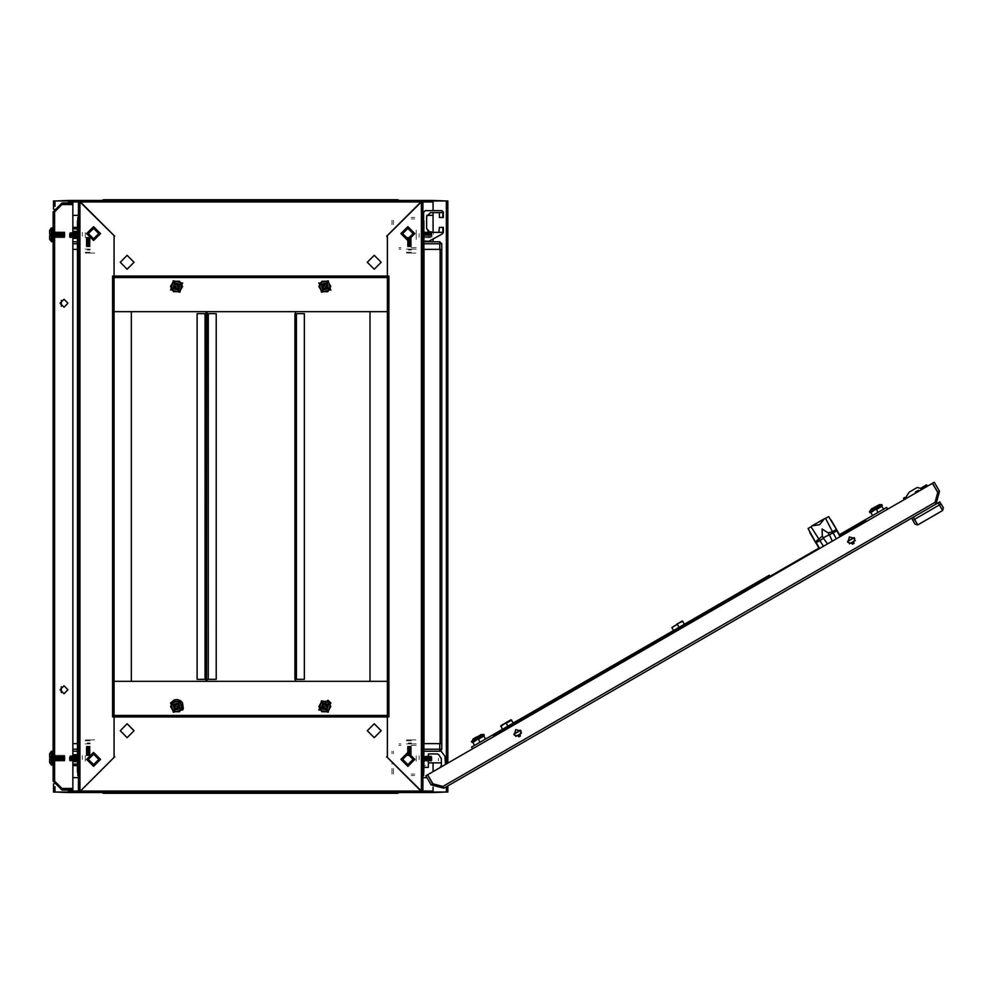 <?xml version="1.0" encoding="UTF-8"?>
<svg xmlns="http://www.w3.org/2000/svg" width="993" height="993" viewBox="0 0 993 993"><rect width="100%" height="100%" fill="white"/><g stroke="black" fill="none" stroke-linecap="round" stroke-linejoin="round"><path stroke-width="0.74" stroke-dasharray="4.96 3.72" d="M69.969 233.343L69.969 237.786L69.969 233.343M70.019 237.389L70.019 231.865L70.019 237.389M69.423 233.616L69.423 237.24L69.423 233.616M70.404 232.734L70.404 237.24L70.404 232.734M70.788 233.343L70.788 237.786L70.788 233.343M71.012 237.389L71.012 231.865L71.012 237.389M71.397 232.734L71.397 237.24L71.397 232.734M71.781 233.343L71.781 237.786L71.781 233.343M72.005 237.389L72.005 231.865L72.005 237.389M72.377 232.734L72.377 237.24L72.377 232.734M72.762 233.343L72.762 237.786L72.762 233.343M72.985 237.389L72.985 231.865L72.985 237.389M73.37 232.734L73.37 237.24L73.37 232.734M73.755 233.343L73.755 237.786L73.755 233.343M73.978 237.389L73.978 231.865L73.978 237.389M74.363 232.734L74.363 237.24L74.363 232.734M74.748 233.343L74.748 237.786L74.748 233.343M74.959 237.389L74.959 231.865L74.959 237.389M75.344 232.734L75.344 237.24L75.344 232.734M75.729 233.343L75.729 237.786L75.729 233.343M75.952 237.389L75.952 231.865L75.952 237.389M76.337 232.734L76.337 237.24L76.337 232.734M76.722 233.343L76.722 237.786L76.722 233.343M82.27 232.312L82.27 233.566L82.27 232.312M82.27 236.086L82.27 233.566L82.27 236.086M85.237 232.499L85.237 239.474L85.237 232.499M79.303 236.433L79.303 231.617L79.303 236.433M79.303 232.35L79.303 239.772L79.303 232.35M411.325 249.156L405.492 249.156L411.325 249.156M411.325 252.272L405.206 252.272L411.325 252.272M411.325 249.963L408.297 249.963L411.325 249.963M411.325 249.653L408.843 249.653L411.325 249.653M411.325 253.116L408.111 253.116L411.325 253.116M411.325 246.748L407.366 246.748L411.325 246.748M406.683 253.116L415.968 253.116L406.683 253.116M411.325 246.351L408.061 246.351L411.325 246.351M411.325 245.941L407.366 245.941L411.325 245.941M411.325 245.11L408.061 245.11L411.325 245.11M411.325 245.507L407.366 245.507L411.325 245.507M411.325 244.712L407.366 244.712L411.325 244.712M411.325 243.868L408.061 243.868L411.325 243.868M411.325 244.278L407.366 244.278L411.325 244.278M411.325 243.471L407.366 243.471L411.325 243.471M411.325 242.64L408.061 242.64L411.325 242.64M411.325 243.037L407.366 243.037L411.325 243.037M411.325 242.242L407.366 242.242L411.325 242.242M411.325 241.001L407.366 241.001L411.325 241.001M411.325 240.567L407.366 240.567L411.325 240.567M411.325 240.169L408.061 240.169L411.325 240.169M411.325 239.772L407.366 239.772L411.325 239.772M411.325 239.325L407.366 239.325L411.325 239.325M411.325 238.928L408.061 238.928L411.325 238.928M411.325 238.531L407.366 238.531L411.325 238.531M411.325 238.097L407.366 238.097L411.325 238.097M411.325 237.699L408.061 237.699L411.325 237.699M411.325 237.302L407.366 237.302L411.325 237.302M411.325 241.398L408.061 241.398L411.325 241.398M411.325 241.808L407.366 241.808L411.325 241.808M411.325 743.844L405.492 743.844L411.325 743.844M411.325 740.728L405.206 740.728L411.325 740.728M411.325 743.037L408.297 743.037L411.325 743.037M411.325 743.347L408.843 743.347L411.325 743.347M411.325 739.884L408.111 739.884L411.325 739.884M411.325 746.252L407.366 746.252L411.325 746.252M406.683 739.884L415.968 739.884L406.683 739.884M411.325 746.649L408.061 746.649L411.325 746.649M411.325 747.059L407.366 747.059L411.325 747.059M411.325 747.89L408.061 747.89L411.325 747.89M411.325 747.493L407.366 747.493L411.325 747.493M411.325 748.288L407.366 748.288L411.325 748.288M411.325 749.132L408.061 749.132L411.325 749.132M411.325 748.722L407.366 748.722L411.325 748.722M411.325 749.529L407.366 749.529L411.325 749.529M411.325 750.36L408.061 750.36L411.325 750.36M411.325 749.963L407.366 749.963L411.325 749.963M411.325 750.758L407.366 750.758L411.325 750.758M411.325 751.999L407.366 751.999L411.325 751.999M411.325 752.433L407.366 752.433L411.325 752.433M411.325 752.831L408.061 752.831L411.325 752.831M411.325 753.228L407.366 753.228L411.325 753.228M411.325 753.675L407.366 753.675L411.325 753.675M411.325 754.072L408.061 754.072L411.325 754.072M411.325 754.469L407.366 754.469L411.325 754.469M411.325 754.903L407.366 754.903L411.325 754.903M411.325 755.301L408.061 755.301L411.325 755.301M411.325 755.698L407.366 755.698L411.325 755.698M411.325 751.602L408.061 751.602L411.325 751.602M411.325 751.192L407.366 751.192L411.325 751.192M422.608 758.267L422.608 760.75L422.608 758.267M438.422 758.267L438.422 760.75L438.422 758.267M423.601 758.267L423.601 760.154L423.601 758.267M441.426 758.9L441.426 762.872L441.426 758.9M428.343 762.872L428.343 753.972L428.343 762.872M425.575 765.342L424.582 765.342L425.575 765.342M424.582 751.205L426.568 751.205L424.582 751.205M424.644 751.031L425.724 751.676L424.644 751.031M51.984 758.875L51.984 757.473L51.984 758.875M64.967 760.588L64.967 755.76L64.967 760.588M64.582 758.168L64.582 761.135L64.582 758.168M64.371 755.214L64.371 761.135L64.371 755.214M63.986 760.588L63.986 755.76L63.986 760.588M63.602 758.168L63.602 761.135L63.602 758.168M63.378 755.214L63.378 761.135L63.378 755.214M62.993 760.588L62.993 755.76L62.993 760.588M62.609 758.168L62.609 761.135L62.609 758.168M62.385 755.214L62.385 761.135L62.385 755.214M62 760.588L62 755.76L62 760.588M61.616 758.168L61.616 761.135L61.616 758.168M61.405 755.214L61.405 761.135L61.405 755.214M61.02 760.588L61.02 755.76L61.02 760.588M60.635 758.168L60.635 761.135L60.635 758.168M60.412 755.214L60.412 761.135L60.412 755.214M60.027 760.588L60.027 755.76L60.027 760.588M59.642 758.168L59.642 761.135L59.642 758.168M59.419 755.214L59.419 761.135L59.419 755.214M59.034 760.588L59.034 755.76L59.034 760.588M58.661 758.168L58.661 761.135L58.661 758.168M58.438 755.214L58.438 761.135L58.438 755.214M58.053 760.588L58.053 755.76L58.053 760.588M57.668 758.168L57.668 761.135L57.668 758.168M57.445 755.214L57.445 761.135L57.445 755.214M57.06 760.588L57.06 755.76L57.06 760.588M56.675 758.168L56.675 761.135L56.675 758.168M56.452 755.214L56.452 761.135L56.452 755.214M56.08 760.588L56.08 755.76L56.08 760.588M55.695 758.168L55.695 761.135L55.695 758.168M55.471 755.214L55.471 761.135L55.471 755.214M55.087 760.588L55.087 755.76L55.087 760.588M54.702 758.168L54.702 761.135L54.702 758.168M53.113 758.168L53.113 764.598L53.113 758.168M51.239 751.416L51.239 764.933M49.65 762.686L49.65 758.962L50.941 758.962L49.65 758.962L49.65 762.686L49.65 759.422M50.941 757.473L50.941 758.962L50.941 757.386L49.65 757.386L49.65 753.662L49.65 757.386L50.941 757.386L50.941 758.962L49.65 758.962M50.941 757.386L49.65 757.386L49.65 753.662M51.984 757.125L51.984 758.168L51.984 757.125M51.984 234.125L51.984 236.086L51.984 234.125M64.967 232.412L64.967 237.24L64.967 232.412M64.582 234.832L64.582 231.865L64.582 234.832M64.371 237.786L64.371 231.865L64.371 237.786M63.986 232.412L63.986 237.24L63.986 232.412M63.602 234.832L63.602 231.865L63.602 234.832M63.378 237.786L63.378 231.865L63.378 237.786M62.993 232.412L62.993 237.24L62.993 232.412M62.609 234.832L62.609 231.865L62.609 234.832M62.385 237.786L62.385 231.865L62.385 237.786M62 232.412L62 237.24L62 232.412M61.616 234.832L61.616 231.865L61.616 234.832M61.405 237.786L61.405 231.865L61.405 237.786M61.02 232.412L61.02 237.24L61.02 232.412M60.635 234.832L60.635 231.865L60.635 234.832M60.412 237.786L60.412 231.865L60.412 237.786M60.027 232.412L60.027 237.24L60.027 232.412M59.642 234.832L59.642 231.865L59.642 234.832M59.419 237.786L59.419 231.865L59.419 237.786M59.034 232.412L59.034 237.24L59.034 232.412M58.661 234.832L58.661 231.865L58.661 234.832M58.438 237.786L58.438 231.865L58.438 237.786M58.053 232.412L58.053 237.24L58.053 232.412M57.668 234.832L57.668 231.865L57.668 234.832M57.445 237.786L57.445 231.865L57.445 237.786M57.06 232.412L57.06 237.24L57.06 232.412M56.675 234.832L56.675 231.865L56.675 234.832M56.452 237.786L56.452 231.865L56.452 237.786M56.08 232.412L56.08 237.24L56.08 232.412M55.695 234.832L55.695 231.865L55.695 234.832M55.471 237.786L55.471 231.865L55.471 237.786M55.087 232.412L55.087 237.24L55.087 232.412M54.702 234.832L54.702 231.865L54.702 234.832M53.113 234.832L53.113 228.402L53.113 234.832M51.239 228.067L51.239 241.584M49.65 239.338L49.65 235.614L50.941 235.614L50.941 234.038L50.941 235.614L49.65 235.614L49.65 239.338L49.65 235.614L50.941 235.614L50.941 234.038L49.65 234.038L50.941 234.038L50.941 235.614L49.65 235.614L49.65 239.338L49.65 235.614L50.941 235.527M49.65 233.578L49.65 230.314L49.65 234.038L50.941 234.038L49.65 234.038L49.65 230.314L49.65 234.038L50.941 234.038L50.941 235.614M78.807 234.832L78.807 231.865L78.807 234.832M78.31 234.832L78.31 232.35L78.31 234.832M77.814 234.832L77.814 232.945L77.814 234.832M54.59 234.832L54.59 230.873L54.59 234.832M56.08 234.832L56.08 232.35L56.08 234.832M90.102 249.156L84.268 249.156L90.102 249.156M90.102 252.272L83.983 252.272L90.102 252.272M90.102 249.963L87.074 249.963L90.102 249.963M90.102 249.653L87.62 249.653L90.102 249.653M90.102 253.116L86.888 253.116L90.102 253.116M90.102 246.748L86.143 246.748L90.102 246.748M94.745 253.116L85.46 253.116L94.745 253.116M90.102 246.351L86.838 246.351L90.102 246.351M90.102 245.941L86.143 245.941L90.102 245.941M90.102 245.11L86.838 245.11L90.102 245.11M90.102 245.507L86.143 245.507L90.102 245.507M90.102 244.712L86.143 244.712L90.102 244.712M90.102 243.868L86.838 243.868L90.102 243.868M90.102 244.278L86.143 244.278L90.102 244.278M90.102 243.471L86.143 243.471L90.102 243.471M90.102 242.64L86.838 242.64L90.102 242.64M90.102 243.037L86.143 243.037L90.102 243.037M90.102 242.242L86.143 242.242L90.102 242.242M90.102 241.001L86.143 241.001L90.102 241.001M90.102 240.567L86.143 240.567L90.102 240.567M90.102 240.169L86.838 240.169L90.102 240.169M90.102 239.772L86.143 239.772L90.102 239.772M90.102 239.325L86.143 239.325L90.102 239.325M90.102 238.928L86.838 238.928L90.102 238.928M90.102 238.531L86.143 238.531L90.102 238.531M90.102 238.097L86.143 238.097L90.102 238.097M90.102 237.699L86.838 237.699L90.102 237.699M90.102 237.302L86.143 237.302L90.102 237.302M90.102 241.398L86.838 241.398L90.102 241.398M90.102 241.808L86.143 241.808L90.102 241.808M433.482 234.336L433.482 232.35L433.482 234.336M428.827 234.832L428.827 237.786L428.827 234.832M422.608 234.832L422.608 231.865L422.608 234.832M423.601 234.832L423.601 232.945L423.601 234.832M64.371 761.135L64.371 758.168L64.371 761.135M63.378 761.135L63.378 758.168L63.378 761.135M62.385 761.135L62.385 758.168L62.385 761.135M61.405 761.135L61.405 758.168L61.405 761.135M60.412 761.135L60.412 758.168L60.412 761.135M59.419 761.135L59.419 758.168L59.419 761.135M58.438 761.135L58.438 758.168L58.438 761.135M57.445 761.135L57.445 758.168L57.445 761.135M56.452 761.135L56.452 758.168L56.452 761.135M55.471 761.135L55.471 758.168L55.471 761.135M90.102 743.844L84.268 743.844L90.102 743.844M90.102 740.728L83.983 740.728L90.102 740.728M90.102 743.037L87.074 743.037L90.102 743.037M90.102 743.347L87.62 743.347L90.102 743.347M90.102 739.884L86.888 739.884L90.102 739.884M90.102 746.252L86.143 746.252L90.102 746.252M94.745 739.884L85.46 739.884L94.745 739.884M90.102 746.649L86.838 746.649L90.102 746.649M90.102 747.059L86.143 747.059L90.102 747.059M90.102 747.89L86.838 747.89L90.102 747.89M90.102 747.493L86.143 747.493L90.102 747.493M90.102 748.288L86.143 748.288L90.102 748.288M90.102 749.132L86.838 749.132L90.102 749.132M90.102 748.722L86.143 748.722L90.102 748.722M90.102 749.529L86.143 749.529L90.102 749.529M90.102 750.36L86.838 750.36L90.102 750.36M90.102 749.963L86.143 749.963L90.102 749.963M90.102 750.758L86.143 750.758L90.102 750.758M90.102 751.999L86.143 751.999L90.102 751.999M90.102 752.433L86.143 752.433L90.102 752.433M90.102 752.831L86.838 752.831L90.102 752.831M90.102 753.228L86.143 753.228L90.102 753.228M90.102 753.675L86.143 753.675L90.102 753.675M90.102 754.072L86.838 754.072L90.102 754.072M90.102 754.469L86.143 754.469L90.102 754.469M90.102 754.903L86.143 754.903L90.102 754.903M90.102 755.301L86.838 755.301L90.102 755.301M90.102 755.698L86.143 755.698L90.102 755.698M90.102 751.602L86.838 751.602L90.102 751.602M90.102 751.192L86.143 751.192L90.102 751.192M69.969 756.691L69.969 761.135L69.969 756.691M70.019 755.611L70.019 761.135L70.019 755.611M69.423 756.964L69.423 760.588L69.423 756.964M70.404 760.266L70.404 755.76L70.404 760.266M70.788 756.691L70.788 761.135L70.788 756.691M71.012 755.611L71.012 761.135L71.012 755.611M71.397 760.266L71.397 755.76L71.397 760.266M71.781 756.691L71.781 761.135L71.781 756.691M72.005 755.611L72.005 761.135L72.005 755.611M72.377 760.266L72.377 755.76L72.377 760.266M72.762 756.691L72.762 761.135L72.762 756.691M72.985 755.611L72.985 761.135L72.985 755.611M73.37 760.266L73.37 755.76L73.37 760.266M73.755 756.691L73.755 761.135L73.755 756.691M73.978 755.611L73.978 761.135L73.978 755.611M74.363 760.266L74.363 755.76L74.363 760.266M74.748 756.691L74.748 761.135L74.748 756.691M74.959 755.611L74.959 761.135L74.959 755.611M75.344 760.266L75.344 755.76L75.344 760.266M75.729 756.691L75.729 761.135L75.729 756.691M75.952 755.611L75.952 761.135L75.952 755.611M76.337 760.266L76.337 755.76L76.337 760.266M76.722 756.691L76.722 761.135L76.722 756.691M82.27 759.434L82.27 755.661L82.27 759.434M85.237 755.847L85.237 762.823L85.237 755.847M79.303 759.782L79.303 754.965L79.303 759.782M79.303 755.698L79.303 763.12L79.303 755.698M428.827 235.18L428.827 234.336L428.827 235.18M431.446 756.79L431.446 761.234L431.446 756.79M431.396 760.837L431.396 755.313L431.396 760.837M432.005 757.063L432.005 760.688L432.005 757.063M431.012 756.182L431.012 760.688L431.012 756.182M430.627 756.79L430.627 761.234L430.627 756.79M430.403 760.837L430.403 755.313L430.403 760.837M430.019 756.182L430.019 760.688L430.019 756.182M429.634 756.79L429.634 761.234L429.634 756.79M429.423 760.837L429.423 755.313L429.423 760.837M429.038 756.182L429.038 760.688L429.038 756.182M428.653 756.79L428.653 761.234L428.653 756.79M428.43 760.837L428.43 755.313L428.43 760.837M428.045 756.182L428.045 760.688L428.045 756.182M427.66 756.79L427.66 761.234L427.66 756.79M427.437 760.837L427.437 755.313L427.437 760.837M427.052 756.182L427.052 760.688L427.052 756.182M426.68 756.79L426.68 761.234L426.68 756.79M426.456 760.837L426.456 755.313L426.456 760.837M426.071 756.182L426.071 760.688L426.071 756.182M425.687 756.79L425.687 761.234L425.687 756.79M425.463 760.837L425.463 755.313L425.463 760.837M425.078 756.182L425.078 760.688L425.078 756.182M424.694 756.79L424.694 761.234L424.694 756.79M419.145 755.76L419.145 757.014L419.145 755.76M419.145 759.533L419.145 757.014L419.145 759.533M416.191 755.946L416.191 762.922L416.191 755.946M422.112 759.881L422.112 755.065L422.112 759.881M422.112 755.797L422.112 763.22L422.112 755.797M431.446 231.865L431.446 237.786L431.446 231.865M431.396 234.832L431.396 231.865L431.396 234.832M432.005 232.412L432.005 237.24L432.005 232.412M431.012 234.832L431.012 232.412L431.012 234.832M430.627 231.865L430.627 237.786L430.627 231.865M430.403 234.832L430.403 231.865L430.403 234.832M430.019 234.832L430.019 232.412L430.019 234.832M429.634 231.865L429.634 237.786L429.634 231.865M429.423 234.832L429.423 231.865L429.423 234.832M429.038 234.832L429.038 232.412L429.038 234.832M428.653 231.865L428.653 237.786L428.653 231.865M428.43 234.832L428.43 231.865L428.43 234.832M428.045 234.832L428.045 232.412L428.045 234.832M427.66 231.865L427.66 237.786L427.66 231.865M427.437 234.832L427.437 231.865L427.437 234.832M427.052 234.832L427.052 232.412L427.052 234.832M426.68 231.865L426.68 237.786L426.68 231.865M426.456 234.832L426.456 231.865L426.456 234.832M426.071 234.832L426.071 232.412L426.071 234.832M425.687 231.865L425.687 237.786L425.687 231.865M425.463 234.832L425.463 231.865L425.463 234.832M425.078 234.832L425.078 232.412L425.078 234.832M424.694 231.865L424.694 237.786L424.694 231.865M419.145 233.566L419.145 237.339L419.145 233.566M416.191 230.177L416.191 239.474L416.191 230.177M422.112 238.035L422.112 231.617L422.112 238.035M422.112 229.879L422.112 239.772L422.112 229.879M82.27 755.661L82.27 756.914L82.27 755.661M411.239 775.471L414.702 775.471L411.239 775.471M411.239 773.994L414.702 773.994L411.239 773.994M398.888 743.844L400.986 743.844L398.888 743.844M398.888 745.321L400.986 745.321L398.888 745.321M411.239 743.844L416.675 743.844L411.239 743.844M411.239 745.321L416.675 745.321L411.239 745.321M423.601 759.161L423.601 757.187L423.601 759.161M391.974 768.433L391.974 772.628L391.974 768.433M393.451 768.433L393.451 772.628L393.451 768.433M422.112 756.194L422.112 760.154L422.112 756.194M423.601 760.154L423.601 756.194L423.601 760.154M391.974 771.511L391.974 773.994L391.974 771.511M391.974 751.254L391.974 753.724L391.974 751.254M391.974 764.101L391.974 762.624L391.974 764.101M391.974 752.247L391.974 753.724L391.974 752.247M393.451 771.511L393.451 773.994L393.451 771.511M393.451 753.724L393.451 751.254L393.451 753.724M393.451 764.101L393.451 762.624L393.451 764.101M430.627 234.832L430.627 237.786L430.627 234.832M429.634 234.832L429.634 237.786L429.634 234.832M428.653 234.832L428.653 237.786L428.653 234.832M427.66 234.832L427.66 237.786L427.66 234.832M426.68 234.832L426.68 237.786L426.68 234.832M425.687 234.832L425.687 237.786L425.687 234.832M419.145 237.339L419.145 236.086L419.145 237.339M424.694 234.832L424.694 237.786L424.694 234.832M51.984 235.875L51.984 234.832L51.984 235.875M64.371 231.865L64.371 234.832L64.371 231.865M63.378 231.865L63.378 234.832L63.378 231.865M62.385 231.865L62.385 234.832L62.385 231.865M61.405 231.865L61.405 234.832L61.405 231.865M60.412 231.865L60.412 234.832L60.412 231.865M59.419 231.865L59.419 234.832L59.419 231.865M58.438 231.865L58.438 234.832L58.438 231.865M57.445 231.865L57.445 234.832L57.445 231.865M56.452 231.865L56.452 234.832L56.452 231.865M55.471 231.865L55.471 234.832L55.471 231.865M49.65 234.038L49.65 230.314M411.239 217.529L414.702 217.529L411.239 217.529M411.239 219.006L414.702 219.006L411.239 219.006M398.888 249.156L400.986 249.156L398.888 249.156M398.888 247.679L400.986 247.679L398.888 247.679M411.239 249.156L416.675 249.156L411.239 249.156M411.239 247.679L416.675 247.679L411.239 247.679M423.601 233.839L423.601 235.813L423.601 233.839M391.974 224.567L391.974 220.372L391.974 224.567M393.451 224.567L393.451 220.372L393.451 224.567M422.112 236.806L422.112 232.846L422.112 236.806M423.601 232.846L423.601 236.806L423.601 232.846"/><path stroke-width="1.49" d="M50.941 235.527L49.65 235.614L49.65 239.338L51.599 241.746L51.599 227.906L53.113 228.402L52.617 241.746L51.239 241.584L51.239 228.067L49.65 230.314L49.65 233.578M50.941 235.614L50.941 234.038L49.65 234.038M49.65 759.422L49.65 762.686L51.599 765.094L51.599 751.254L53.113 751.751L52.617 765.094L51.239 764.933L51.239 751.416L49.65 753.662L49.65 757.386L50.941 757.473M49.65 758.962L50.941 758.962L50.941 757.386M869.905 512.574L882.318 505.412L881.871 504.643L869.458 511.805L869.905 512.574M871.506 508.912L879.277 504.705L871.506 508.912M815.452 542.302L809.767 532.459M836.851 529.952L831.166 520.109M840.128 536.617L836.094 529.629L832.519 531.702L833.189 532.869L823.247 537.809L822.341 536.232L822.055 529.033L828.137 532.881L832.519 531.702L825.593 518.371L828.596 516.633L840.562 536.369M819.163 548.732L808.054 528.499L811.045 526.762L819.138 539.422L819.808 540.602L816.234 542.662L819.585 548.484M827.492 543.916L823.52 538.454L821.72 539.484L819.808 540.602L823.42 546.262M476.901 736.744L473.487 738.718L476.901 736.744M483.852 734.448L471.476 741.585L471.886 742.379L484.299 735.217L483.852 734.448L481.257 734.51L474.766 738.246L471.439 741.61M769.376 575.183L492.9 734.808L502.359 729.346L500.906 725.622L510.911 719.838L513.406 722.966L527.482 714.836M721.874 602.614L743.273 590.252M598.183 674.024L614.878 664.379M887.643 509.186L886.65 507.473L839.569 534.656L865.251 519.836L866.244 521.548L865.896 520.94L840.215 535.773M657.676 639.678L679.075 627.315L677.4 624.411L671.876 627.601L673.552 630.505M573.88 688.05L593.479 676.742M636.277 652.029L655.876 640.708M550.681 701.443L570.28 690.135M938.162 502.843L939.887 501.85L940.867 504.146L939.403 504.978L938.162 502.843L913.349 517.179L914.578 519.314L912.89 520.295L911.648 518.147L913.349 517.179M921.566 522.69L938.857 512.711M937.144 513.704L938 513.207M915.72 492.602L918.724 490.877M915.906 492.876L918.463 491.386M903.022 500.311L904.338 499.429M922.683 488.841L927.388 486.123L926.643 484.845L922.956 486.967M921.194 489.239L923.006 486.942L920.66 488.295L921.938 487.563M68.368 202.957L68.368 200.474L102.142 200.474L103.682 199.742L109.367 199.742L109.367 200.474L109.367 199.742L392.049 199.742L392.049 200.474L392.049 199.742L397.734 199.742L397.734 200.474M109.367 792.526L109.367 793.258L109.367 792.526M392.049 792.526L392.049 793.258L392.049 792.526M440.396 751.142L441.711 749.281L441.711 743.596L441.711 749.281L439.738 749.281L439.738 751.254L423.924 751.254L423.924 749.281L439.738 749.281L439.738 743.596L441.711 743.596L441.711 249.404L439.738 249.404L439.738 243.719L423.924 243.719L423.924 241.746L439.738 241.746L439.738 243.719L441.711 243.719L441.711 743.596L440.135 743.596L440.135 249.404L441.711 249.404L441.711 243.719L439.738 241.746L441.711 243.719M206.519 679.349L197.123 679.349L197.123 313.651L206.519 313.651L206.519 679.349L206.755 313.651L216.164 313.651L216.164 679.349L206.755 679.349M114.071 310.933L114.071 681.322L387.357 681.322L387.357 310.188M294.933 313.651L304.33 313.651L304.33 679.349L294.933 679.349L294.933 313.651M114.071 716.921L114.071 276.079L387.357 276.079L387.357 716.921L114.071 716.921L114.071 756.045L114.754 756.74L80.47 791.024L420.945 791.024L386.662 756.74L387.357 756.045L387.357 716.921M387.357 715.419L114.071 715.432M387.357 311.678L114.071 311.678L131.361 311.678L131.361 681.322L114.071 681.322L114.071 277.581L387.357 277.581L387.344 681.322L370.054 681.322L370.054 311.678L387.344 311.678M114.071 277.568L387.357 277.568L114.071 277.581M447.893 785.91L447.893 792.029L433.06 792.029L433.06 787.238M399.273 200.474L397.796 199.742L399.273 200.474L421.454 200.474L421.442 791.52L421.454 792.526L422.931 792.526L387.357 757.436L387.357 716.909L388.846 716.909L388.846 276.091L387.357 276.091L387.357 235.564L422.931 200.474L433.06 200.474L433.06 210.615L433.06 200.971L447.893 200.971L447.893 763.083M53.523 209.151L53.523 200.971L68.356 200.971L68.356 202.957M68.356 790.043L68.356 792.029L53.523 792.029L53.523 783.849M79.961 200.474L79.974 791.52L79.961 792.526L78.484 792.526L78.484 200.474L114.071 235.564L114.071 276.091L112.569 276.091L112.569 716.909L114.071 716.909L114.071 757.436L79.974 791.52L78.484 792.526L68.368 792.526L68.368 790.043M433.06 787.226L433.06 792.526L422.931 792.526L422.931 200.474L421.454 200.474M429.485 232.213L426.568 228.402L428.604 231.865L426.568 228.402L429.808 232.288M808.054 528.499L815.799 542.91M836.305 538.827L833.189 532.869L837.198 530.56M78.484 220.992L77.491 220.992L78.484 218.572M103.036 199.854L103.682 200.474M78.484 774.428L77.491 772.008L78.484 772.008M421.454 792.526L399.273 792.526L397.796 793.258L103.682 793.258L103.682 792.526M422.931 218.572L423.924 220.992L422.931 220.992M422.931 772.008L423.924 772.008L422.931 774.428M399.273 792.526L397.734 793.258L397.734 792.526M182.662 710.045L183.345 708.419L182.402 702.622L180.465 700.686L177.499 699.568L174.346 699.879L170.498 703.019L182.662 710.045M514.262 735.031L515.715 729.632L521.114 731.071L519.662 736.471L514.262 735.031M854.762 538.442L849.363 536.99L847.923 542.389L853.322 543.841L854.762 538.442M326.933 707.736L323.631 708.63L322.75 705.328L326.052 704.434L326.933 707.736M98.741 233.591L93.553 228.402L88.365 233.591L93.553 238.779L98.741 233.591M322.75 287.672L323.631 284.37L326.933 285.264L326.052 288.566L322.75 287.672M93.553 753.476L87.62 759.409L93.553 765.342L99.486 759.409L93.553 753.476M93.553 754.221L88.365 759.409L93.553 764.598L98.741 759.409L93.553 754.221M407.862 239.524L413.796 233.591L407.862 227.658L401.929 233.591L407.862 239.524M407.862 238.779L413.051 233.591L407.862 228.402L402.674 233.591L407.862 238.779M326.982 287.709L323.606 288.603L322.7 285.239L326.076 284.333L326.982 287.709M322.291 284.991L323.358 289.025L327.392 287.945L326.325 283.899L322.266 284.991L323.358 289.037L327.405 287.958L326.312 283.911L322.291 284.991M328.472 288.566L326.933 282.831L321.198 284.37L322.737 290.105L328.472 288.566M93.553 240.505L86.639 233.591L93.553 226.677L100.479 233.591L93.553 240.505M93.553 766.323L86.639 759.409L93.553 752.495L100.479 759.409L93.553 766.323M402.674 759.409L407.862 764.598L413.051 759.409L407.862 754.221L402.674 759.409M134.08 730.749L127.166 723.823L120.24 730.749L127.166 737.662L134.08 730.749M381.175 730.749L374.262 723.823L367.336 730.749L374.262 737.662L381.175 730.749M407.862 752.495L414.776 759.409L407.862 766.323L400.949 759.409L407.862 752.495M407.862 226.677L414.776 233.591L407.862 240.505L400.949 233.591L407.862 226.677M174.445 705.291L177.821 704.397L178.715 707.761L175.339 708.667L174.445 705.291M179.137 708.009L178.057 703.975L174.023 705.055L175.103 709.101L179.15 708.009L178.057 703.963L174.011 705.042L175.103 709.089L179.137 708.009M172.943 704.434L174.483 710.169L180.217 708.63L178.678 702.895L172.943 704.434M322.7 707.761L323.606 704.397L326.982 705.291L326.076 708.667L322.7 707.761M327.392 705.055L323.358 703.975L322.291 708.009L326.325 709.101L327.405 705.042L323.358 703.963L322.266 708.009L326.312 709.089L327.392 705.055M321.198 708.63L326.933 710.169L328.472 704.434L322.737 702.895L321.198 708.63M178.678 705.328L177.784 708.63L174.483 707.736L175.376 704.434L178.678 705.328M367.336 262.251L374.262 269.177L381.175 262.251L374.262 255.338L367.336 262.251M120.24 262.251L127.166 269.177L134.08 262.251L127.166 255.338L120.24 262.251M178.715 285.239L177.821 288.603L174.445 287.709L175.339 284.333L178.715 285.239M174.023 287.945L178.057 289.025L179.137 284.991L175.103 283.911L174.023 287.945L178.057 289.037L179.15 284.991L175.103 283.899L174.011 287.958M180.217 284.37L174.483 282.831L172.943 288.566L178.678 290.105L180.217 284.37M174.483 285.264L177.784 284.37L178.678 287.672L175.376 288.566L174.483 285.264M67.934 689.725L63.986 693.685L60.027 689.725L63.986 685.778L67.934 689.725M60.027 303.275L63.986 307.222L67.934 303.275L63.986 299.315L60.027 303.275M99.697 233.591L93.553 239.723L87.421 233.591L93.553 227.459L99.697 233.591M87.769 233.591L93.553 239.375L99.337 233.591L93.553 227.807L87.769 233.591M330.595 289.795L328.162 280.709L319.076 283.142L321.509 292.227L330.595 289.795M401.731 759.409L407.862 753.277L413.994 759.409L407.862 765.541L401.731 759.409M413.647 759.409L407.862 753.625L402.078 759.409L407.862 765.193L413.647 759.409M170.821 703.205L173.254 712.291L182.34 709.858L179.907 700.773L170.821 703.205M319.076 709.858L328.162 712.291L330.595 703.205L321.509 700.773L319.076 709.858M182.34 283.142L173.254 280.709L170.821 289.795L179.907 292.227L182.34 283.142M330.917 703.019L327.889 700.214L318.765 710.045L330.917 703.019M440.11 767.564L441.426 765.38L441.426 762.872L441.426 765.38L441.426 762.872L428.343 762.872M438.534 754.444L437.727 754.035L438.534 754.444M423.601 219.527L423.601 212.092L425.078 210.615L441.885 210.615L443.362 212.092L443.362 217.529L439.415 217.529L439.415 213.085M433.482 232.35L442.878 232.35L433.482 232.35L438.918 232.35L439.415 227.409L443.362 227.409L442.605 233.765L428.877 241.361L440.048 235.18L428.877 241.361L423.924 240.989L423.924 241.746L423.924 240.989M428.157 241.547L425.078 241.547M442.878 217.529L442.878 212.589L430.515 212.589L426.568 216.536L426.568 228.402M428.678 231.903L429.423 231.865M429.634 231.865L430.403 231.865M72.874 241.547L73.507 241.746M72.874 238.283L77.491 238.283M72.874 237.302L77.491 237.302M72.874 232.35L77.491 232.35M72.874 231.369L77.491 231.369M72.874 228.899L77.491 228.899M72.874 227.409L77.491 227.409M422.931 217.529L423.601 217.529L423.601 212.092M425.078 210.615L441.885 210.615M430.515 212.589L426.568 216.536M443.362 227.409L443.362 232.474M442.605 233.765L428.877 241.361M440.619 766.956L441.426 765.38L441.426 758.9L438.844 754.779L437.255 753.972L428.343 753.972L428.343 767.316L423.924 767.316L423.601 775.471L422.931 775.471M430.515 232.35L442.878 232.35L442.878 227.409M920.71 488.382L921.442 489.673L920.71 488.382L917.333 487.476L909.203 492.18L911.984 490.567L909.203 492.18L904.325 499.553M511.73 720.062L506.207 723.252L507.882 726.156M505.909 722.73L500.683 726.429M879.277 504.705L881.871 504.643M870.811 509.595L869.458 511.805M811.045 526.762L811.939 525.893L819.56 524.701L824.389 518.706L825.593 518.371M815.216 541.88L822.341 536.232M828.137 532.881L829.056 534.457M832.221 541.185L829.478 535.016M823.52 538.454L823.247 537.809M433.42 783.986L434.438 785.736L440.445 787.35L442.195 786.344M531.081 712.763L548.881 702.485M616.678 663.349L634.477 653.071M683.78 624.597L698.675 616.008M702.274 613.922L720.074 603.645M745.073 589.221L759.968 580.62M818.815 548.124L493.546 735.925L493.893 736.521L492.9 734.808L471.501 747.158L472.494 748.871M513.853 734.013L520.431 730.215M847.501 541.371L854.092 537.573M854.228 537.722L847.563 541.57M520.58 730.351L513.902 734.212M515.715 736.471L521.635 733.057M849.363 543.841L855.296 540.415M911.984 490.567L909.203 492.18M918.388 490.294L915.385 492.031L915.881 492.888L915.385 492.031L918.388 490.294L918.885 491.15M485.589 739.028L483.901 736.123L478.39 739.313L480.066 742.218M478.092 738.792L472.867 742.491L474.542 745.408M483.901 736.123L483.094 735.9M472.867 742.491L473.078 741.684M914.851 523.721L912.877 520.295L914.851 523.721M943.35 507.845L941.128 503.985L943.35 507.845L942.63 510.539L917.805 524.875L915.099 524.143L912.877 520.295M942.63 510.539L939.403 504.978L914.578 519.314L917.805 524.875L922.423 522.206M432.749 783.8L431.036 784.793L425.848 775.806L427.561 774.813L432.749 783.8L442.853 786.518L432.886 783.837L427.648 774.763L932.489 483.293L937.727 492.367L935.058 502.346L442.853 786.518L443.859 788.231L911.648 518.16M939.477 491.25L937.764 492.23L932.576 483.243L934.289 482.263L939.477 491.25L936.039 504.072L443.859 788.231L431.036 784.793M937.764 492.23L935.133 502.309M935.058 502.346L936.3 503.923M671.876 627.601L682.104 621.01L684.599 624.138M682.923 621.221L677.102 623.902M883.609 509.235L881.933 506.318L876.409 509.508L878.085 512.425M876.111 508.999L870.886 512.698L872.574 515.603M881.933 506.318L881.114 506.107M870.886 512.698L871.109 511.891M904.822 497.443L903.543 498.188L904.275 499.467M917.333 487.476L913.697 489.586M77.814 773.473L77.814 775.471L78.484 775.471M392.049 793.258L103.036 793.146M72.874 249.404L77.491 249.404L77.491 220.992M72.874 241.746L77.491 241.746M77.491 772.008L77.491 743.596L72.874 743.596M77.491 751.254L72.874 751.254M103.682 793.258L102.142 792.526L79.961 792.526M423.924 220.992L423.924 249.404L439.738 249.404M329.117 288.938L327.69 291.408L321.98 291.408L327.69 291.408L330.545 286.468L327.69 281.528L330.83 286.468L327.839 291.657L321.844 291.657L318.84 286.468L321.844 281.28L327.839 281.28L330.83 286.468M321.98 281.528L327.69 281.528L321.98 281.528L319.125 286.468L321.98 291.408L319.125 286.468L321.844 281.28M206.023 313.651L206.023 311.678M206.023 681.322L206.023 679.349M439.738 743.596L423.924 743.596L423.924 767.316M423.924 749.281L423.924 249.404L422.931 249.404M295.43 679.349L295.43 681.322M295.43 311.678L295.43 313.651M111.588 792.526L389.827 792.526M80.458 792.526L80.47 791.024L80.458 792.526L420.958 792.526L420.945 791.024L420.958 792.526M114.071 715.419L114.071 681.322M207.016 679.349L207.016 681.322M207.016 311.678L207.016 313.651M206.991 311.678L206.991 313.651M206.991 679.349L206.991 681.322M172.298 704.062L173.725 701.592L179.435 701.592L173.725 701.592L170.87 706.532L173.725 711.472L170.585 706.532L173.576 701.343L179.584 701.343L182.575 706.532L179.584 711.72L173.576 711.72L170.585 706.532M179.584 711.72L173.725 711.472L179.435 711.472L182.29 706.532L179.435 701.592L182.29 706.532L180.863 709.002M320.553 709.002L319.125 706.532L321.98 701.592L319.125 706.532L321.98 711.472L327.69 711.472L321.844 711.72L318.84 706.532L321.844 701.343L327.839 701.343L330.83 706.532L327.839 711.72L321.844 711.72M330.545 706.532L327.69 711.472L330.545 706.532L327.69 701.592L321.98 701.592L327.69 701.592L330.83 706.532M78.484 743.596L77.491 743.596L77.491 249.404M387.357 276.079L387.357 236.955L386.662 236.26L420.958 201.964L420.958 200.474L80.458 200.474L80.47 201.976L114.754 236.26L114.071 236.955L114.071 276.079M420.958 200.474L420.945 201.976L80.47 201.976L80.458 200.474M180.863 283.998L182.29 286.468L179.435 291.408L182.29 286.468L179.435 281.528L173.725 281.528L179.584 281.28L182.575 286.468L179.584 291.657L173.576 291.657L170.585 286.468L173.576 281.28L179.584 281.28M170.585 286.468L173.725 281.528L170.87 286.468L173.725 291.408L179.435 291.408L173.725 291.408L172.298 288.938M53.113 781.156L53.113 211.844L54.603 211.832L61.901 204.533L72.874 204.533L72.874 788.467L61.901 788.467L54.603 781.168L53.113 781.156L62 790.043L62 788.566L72.874 788.566L72.874 790.043L62 790.043M62 204.434L62 202.957L72.874 202.957L72.874 204.434L62 204.434L54.59 211.832L54.603 781.168L62 788.566M62 202.957L53.113 211.844M433.06 200.474L445.919 200.971M55.509 200.971L68.368 200.474M433.06 201.964L422.931 201.976M68.368 792.526L55.509 792.029M445.919 792.029L433.06 792.526M426.767 215.307L433.06 215.307L433.06 212.589L433.06 232.35M433.06 239.04L433.06 241.746M433.06 762.872L433.06 771.635M426.94 777.693L422.931 777.693M78.484 777.693L72.874 777.693M72.874 215.307L78.484 215.307M422.931 215.307L423.601 215.307M78.484 217.529L77.814 217.529L77.814 219.527M431.943 232.35L431.446 231.865M433.531 784.023L441.401 786.133M440.88 750.882L442.282 752.781M445.361 757.597L444.938 756.393M445.509 764.461L445.013 757.522M440.991 751.018L444.976 756.43M441.426 758.9L441.041 757.771M72.874 765.591L77.491 765.591M72.874 764.101L77.491 764.101M72.874 761.631L77.491 761.631M72.874 760.65L77.491 760.65M72.874 755.698L77.491 755.698M72.874 754.717L77.491 754.717M73.507 751.254L72.874 751.453M836.615 529.53L828.596 516.633M518.768 736.856L520.444 735.887M852.416 544.226L854.092 543.258M77.491 243.719L72.874 243.719M72.874 749.281L77.491 749.281M205.03 313.651L205.03 679.349M296.435 679.349L296.435 313.651M208.269 679.349L208.269 313.651M77.392 249.404L77.392 743.596M61.281 692.617L61.281 686.833M61.281 306.167L61.281 300.382M424.023 743.596L424.023 249.404M446.403 200.971L446.403 763.94M446.403 786.766L446.403 792.029M55.025 792.029L55.025 786.655M55.025 783.638L55.025 781.59M55.025 211.41L55.025 209.362M55.025 206.345L55.025 200.971M433.06 791.024L422.931 791.024M78.484 791.024L68.368 791.024M68.368 201.976L78.484 201.976M52.617 765.094L53.113 764.598L52.617 765.094M52.617 241.746L53.113 241.249L52.617 241.746M52.617 227.906L53.113 228.402L52.617 227.906M811.939 525.893L824.389 518.706M481.257 734.51L480.314 734.77M472.792 739.4L473.487 738.718M918.55 490.567L917.904 490.579M52.617 751.254L53.113 751.751L52.617 751.254M318.765 282.955L330.917 289.981L318.765 282.955M170.498 289.981L182.662 282.955L170.498 289.981"/></g></svg>
